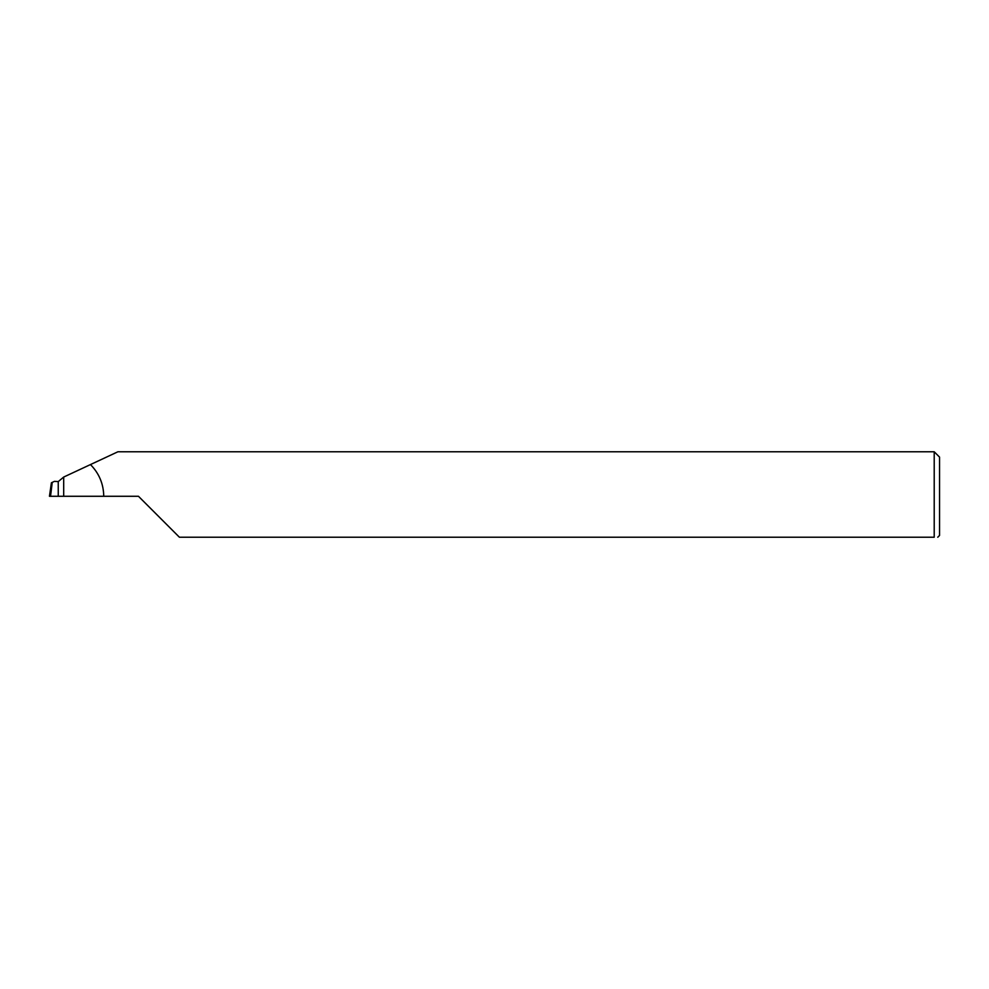 <?xml version="1.0" encoding="UTF-8"?>
<svg xmlns="http://www.w3.org/2000/svg" width="989" height="989" viewBox="0 0 989 989"><rect width="100%" height="100%" fill="white"/><g stroke="black" fill="none" stroke-linecap="round" stroke-linejoin="round"><path stroke-width="1.48" d="M58.252 496.28L58.252 481.606L54.444 481.359L52.244 482.385L50.538 496.28L138.46 496.28L179.405 537.225L934.209 537.225C938.895 537.225 938.895 537.225 934.209 537.225L934.209 451.775L939.55 457.116L939.55 535.445L937.77 537.225M58.252 481.606L63.692 477.057L63.692 496.28M103.746 496.28C103.548 483.942 99.123 473.372 90.469 464.57L117.901 451.775L934.209 451.775M90.469 464.57L63.692 477.057M50.538 496.28L49.45 496.28L51.403 482.78L52.244 482.385"/></g></svg>
